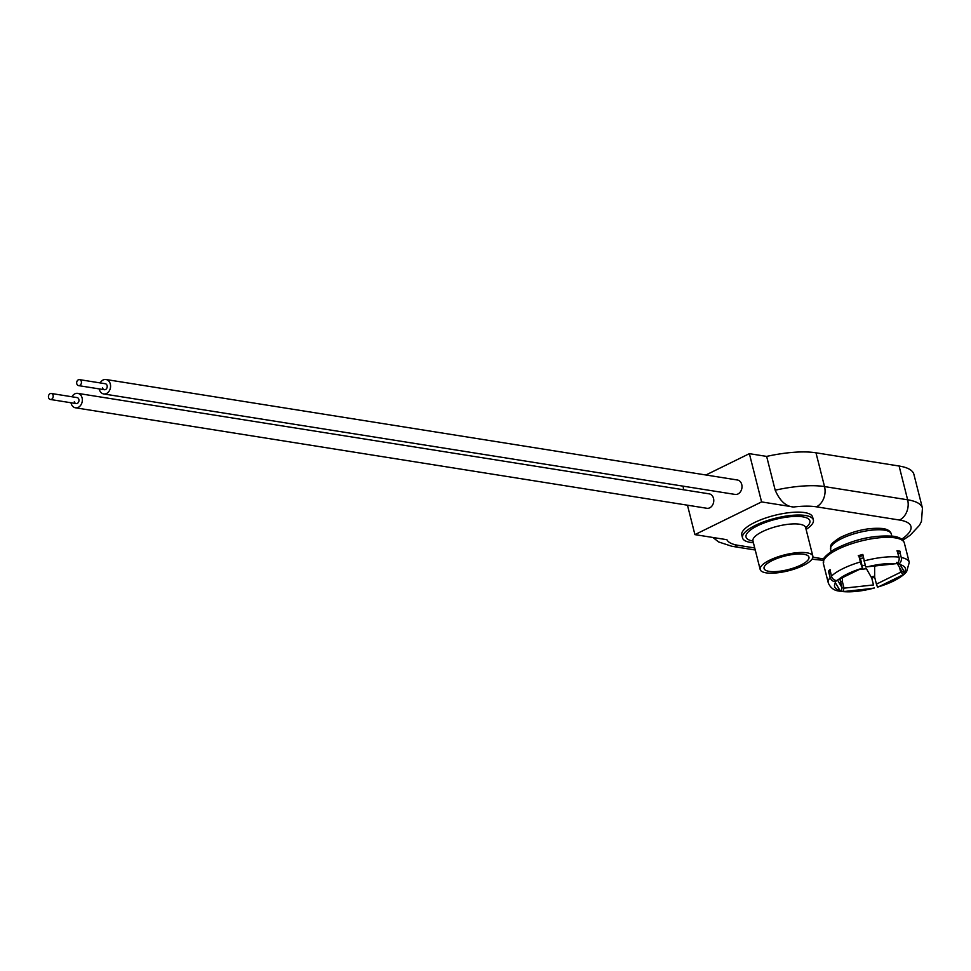 <?xml version="1.0" encoding="UTF-8"?>
<svg xmlns="http://www.w3.org/2000/svg" width="971" height="971" viewBox="0 0 971 971"><rect width="100%" height="100%" fill="white"/><g stroke="black" fill="none" stroke-linecap="round" stroke-linejoin="round"><path stroke-width="1.46" d="M755.232 549.999L731.879 546.285A15.657 12.222 -81 0 0 737.996 545.289A52.203 15.718 165.8 0 1 726.915 539.706L694.908 534.62L687.468 505.187M683.572 489.772L683.123 486.155M775.198 490.185A67.861 20.44 -14.2 0 1 824.525 486.58L907.642 499.798A67.861 20.44 -14.2 0 1 922.45 508.161L913.905 474.382A67.861 20.44 165.8 0 0 899.097 466.019L815.98 452.802A67.861 20.44 165.8 0 0 766.641 456.406L749.369 453.663L761.58 501.91L793.574 507.008C786 506.571 779.871 500.963 775.198 490.185L766.641 456.406M705.905 474.989L749.369 453.663M694.908 534.62L761.58 501.91M769.117 571.361A23.158 6.979 165.8 0 0 794.909 567.562A23.158 6.979 165.8 0 0 808.964 557.148A23.158 6.979 165.8 0 0 803.915 554.295A23.158 6.979 165.8 0 0 778.123 558.082A23.158 6.979 165.8 0 0 764.068 568.508A23.158 6.979 165.8 0 0 769.117 571.361M806.937 552.815A27.176 8.193 165.8 0 0 776.666 557.269A27.176 8.193 165.8 0 0 760.172 569.492A27.176 8.193 165.8 0 0 766.095 572.841A27.176 8.193 165.8 0 0 796.366 568.387A27.176 8.193 165.8 0 0 812.861 556.152A27.176 8.193 165.8 0 0 806.937 552.815M806.1 529.413A36.534 11.009 165.8 0 0 813.37 519.995A36.534 11.009 165.8 0 0 805.396 515.492A36.534 11.009 165.8 0 0 764.711 521.476A36.534 11.009 165.8 0 0 742.524 537.91A36.534 11.009 165.8 0 0 750.498 542.413A36.534 11.009 165.8 0 0 753.399 542.753M813.37 519.995L812.63 517.094A36.534 11.009 165.8 0 0 804.668 512.591A36.534 11.009 165.8 0 0 763.971 518.587A36.534 11.009 165.8 0 0 741.795 535.021L742.524 537.91M871.145 577.017A37.735 11.373 165.8 0 0 874.677 576.034M840.218 580.33L840.133 578.862M862.297 565.826A37.735 11.373 165.8 0 0 865.064 565.207M897.677 552.244L899.959 551.176A41.753 12.574 165.8 0 0 898.539 550.921A41.753 12.574 165.8 0 0 897.022 550.703L899 557.148A5.219 3.945 97.2 0 1 897.022 563.556L896.379 563.605M896.646 562.355L899.025 563.872A5.219 4.2 -78.9 0 0 901.246 557.5A41.753 12.574 -14.2 0 1 909.269 562.452L904.353 543.032A41.753 12.574 165.8 0 0 895.238 537.885A41.753 12.574 165.8 0 0 848.739 544.731A41.753 12.574 165.8 0 0 823.384 563.52L828.299 582.94A41.753 12.574 -14.2 0 1 830.193 577.502L828.409 571.312L830.229 571.094M830.193 577.502A5.219 4.6 39.7 0 0 835.473 581.763L836.589 580.561A5.219 4.418 -134.3 0 1 831.443 576.167L830.035 569.564A41.753 12.574 165.8 0 0 828.409 571.312M831.443 576.167A41.753 12.574 -14.2 0 1 860.403 561.954L859.068 556.759A37.735 11.373 165.8 0 1 862.794 555.691M865.659 566.967L862.831 554.429A41.753 12.574 165.8 0 0 858.255 555.715M860.209 558.483A13.048 3.933 165.8 0 0 863.146 557.985M899.959 551.176L900.117 553.045L898.187 553.943M901.246 557.5L900.117 553.045M840.607 591.133A5.219 3.945 -82.8 0 0 841.687 591.485A5.219 3.945 -82.8 0 0 842.962 591.375L844.03 588.159L873.487 584.955L871.752 578.085A41.753 12.574 165.8 0 0 874.701 577.296M873.487 584.955L871.752 578.085L866.435 568.739L859.141 569.54M837.572 580.112L842.148 587.868L839.842 578.995M830.606 572.854L829.064 573.048M842.148 587.868L840.959 591.06A5.219 4.2 101.1 0 1 839.381 591.121C834.089 590.599 830.399 587.88 828.299 582.94M875.733 565.887L874.616 566.445L874.689 577.247L876.425 584.129L900.736 572.198L899.534 567.452M877.675 587.006A5.219 0.655 -106.5 0 1 877.59 587.103A5.219 0.655 -106.5 0 1 877.481 587.079L876.425 584.129M900.736 572.198L903.394 574.359A5.219 4.418 45.7 0 0 905.106 573.4A5.219 4.418 45.7 0 0 905.749 572.574M896.767 563.605L865.647 566.991L894.388 563.714A36.534 11.009 165.8 0 0 868.681 566.518M909.269 562.452L906.562 571.822A5.219 4.6 -140.3 0 1 904.511 573.169L901.792 571.069M842.452 577.721L842.294 581.289L840.692 582.115M844.03 588.159L842.294 581.289M859.201 556.711L860.622 559.223L859.274 557.488M860.403 561.954A5.219 0.655 73.5 0 0 862.503 567.853L860.622 559.223M859.821 569.006A36.534 11.009 165.8 0 0 838.604 579.42L862.551 567.865L837.439 580.1M904.511 573.169L904.571 572.222A36.534 11.009 165.8 0 0 900.081 564.624L899.025 563.872M897.022 563.556L894.388 563.714M838.604 579.42L836.589 580.561M835.473 581.763L835.436 582.818A36.534 11.009 165.8 0 0 839.927 590.429L840.959 591.06M842.962 591.375L845.632 591.339A36.534 11.009 165.8 0 0 871.327 588.535L874.361 587.953M877.481 587.079L880.199 586.035A36.534 11.009 165.8 0 0 901.416 575.633L903.394 574.359M102.562 387.842A3.022 2.367 -81 0 0 104.358 389.723A3.022 2.367 -81 0 0 107.101 385.621A3.022 2.367 -81 0 0 105.305 383.739L79.537 379.637A3.022 2.367 -81 0 0 76.782 383.751A3.022 2.367 -81 0 0 78.578 385.621A3.022 2.367 -81 0 0 81.333 381.518A3.022 2.367 -81 0 0 79.537 379.637M99.224 388.91A7.307 5.705 -81 0 0 99.345 389.42A7.307 5.705 -81 0 0 103.679 393.947A7.307 5.705 -81 0 0 110.318 384.043A7.307 5.705 -81 0 0 105.985 379.515A7.307 5.705 -81 0 0 100.183 382.926M103.679 393.947L735.108 494.433A7.307 5.705 -81 0 0 741.747 484.517A7.307 5.705 -81 0 0 737.402 480.002L105.985 379.515M74.318 401.703A3.022 2.367 -81 0 0 76.126 403.572A3.022 2.367 -81 0 0 78.869 399.469A3.022 2.367 -81 0 0 77.073 397.588L51.305 393.486A3.022 2.367 -81 0 0 48.55 397.6A3.022 2.367 -81 0 0 50.346 399.469A3.022 2.367 -81 0 0 53.102 395.367A3.022 2.367 -81 0 0 51.305 393.486M70.992 402.759A7.307 5.705 -81 0 0 71.101 403.268A7.307 5.705 -81 0 0 75.447 407.796A7.307 5.705 -81 0 0 82.086 397.892A7.307 5.705 -81 0 0 77.741 393.364A7.307 5.705 -81 0 0 71.939 396.775M75.447 407.796L706.876 508.282A7.307 5.705 -81 0 0 713.515 498.366A7.307 5.705 -81 0 0 709.17 493.851L77.741 393.364M901.683 539.196A52.203 15.718 165.8 0 0 899.547 520.043A15.657 12.222 99 0 0 907.642 499.798L899.097 466.019M899.547 520.043L816.429 506.826A15.657 12.222 99 0 0 824.525 486.58L815.98 452.802M737.996 545.289L754.722 547.96M812.909 557.208L821.114 558.519A52.203 15.718 165.8 0 0 823.906 558.883M816.429 506.826A52.203 15.718 165.8 0 0 793.574 507.008M823.408 560.303L814.997 559.514A15.657 12.222 -81 0 0 821.114 558.519M752.974 541.041A32.917 9.916 -14.2 0 1 757.781 525.651A32.917 9.916 -14.2 0 1 802.677 516.815A32.917 9.916 -14.2 0 1 805.663 527.714M805.287 526.804L805.639 527.593A27.176 8.193 165.8 0 0 799.703 524.243A27.176 8.193 165.8 0 0 769.445 528.697A27.176 8.193 165.8 0 0 752.938 540.932L752.877 540.07M884.472 530.154A31.315 9.431 165.8 0 0 849.589 535.288A31.315 9.431 165.8 0 0 830.581 549.38C831.601 545.69 827.243 545.908 840.073 537.57C854.905 530.409 869.191 527.399 882.918 528.54C887.737 529.316 890.528 531.149 891.305 534.014A31.315 9.431 165.8 0 0 884.472 530.154M863.899 560.971A41.753 12.574 -14.2 0 1 899 557.148M839.927 590.429L835.436 582.818M901.416 575.633L880.199 586.035M900.081 564.624L904.571 572.222M871.327 588.535L845.632 591.339M902.799 540.216L910.203 535.215L919.476 525.299L921.455 521.391L922.45 508.161M814.997 559.514L812.12 559.053M712.896 537.473L718.637 541.952L731.879 546.285M760.172 569.492L752.938 540.932M812.861 556.152L805.639 527.593M823.384 563.52C824.974 559.041 818.589 560.789 833.737 549.695C853.861 539.269 873.851 534.79 893.684 536.271C899.753 537.206 903.309 539.463 904.353 543.032M831.091 551.394L830.581 549.38M891.815 536.028L891.305 534.014M902.047 571.713L897.168 563.435M877.59 587.103C890.031 583.389 899.207 578.825 905.106 573.4M841.687 591.485C850.863 592.468 861.775 591.303 874.398 588.001M50.346 399.469L76.126 403.572M78.578 385.621L104.358 389.723"/></g></svg>
